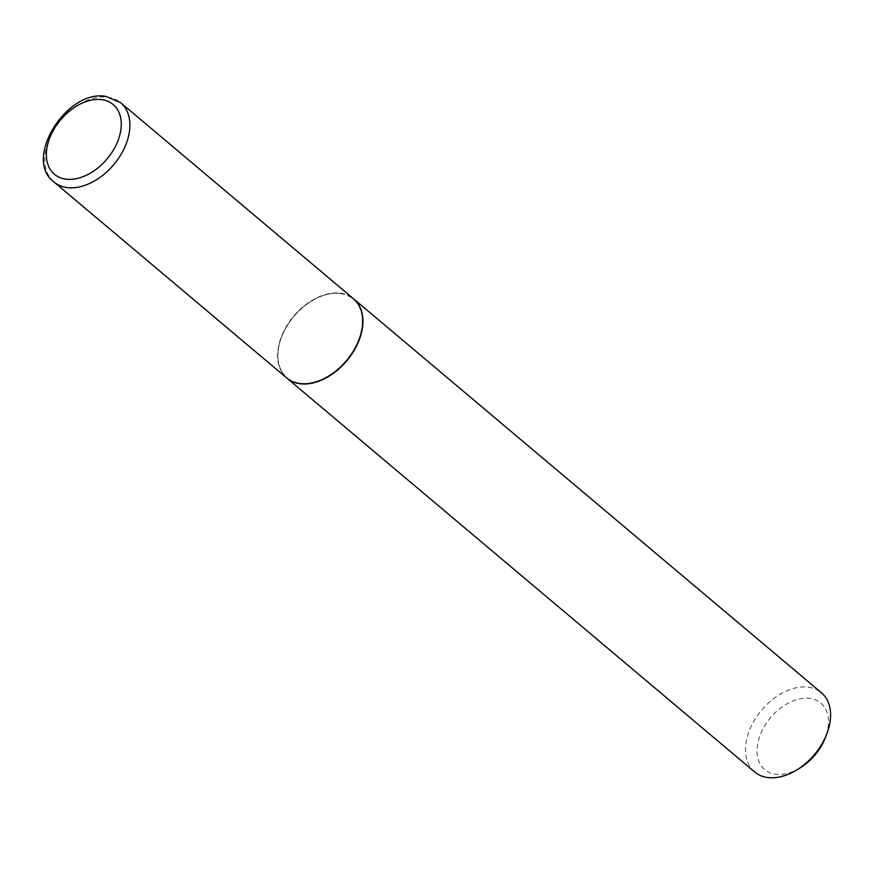<?xml version="1.0" encoding="UTF-8"?>
<svg xmlns="http://www.w3.org/2000/svg" width="874" height="874" viewBox="0 0 874 874"><rect width="100%" height="100%" fill="white"/><g stroke="black" fill="none" stroke-linecap="round" stroke-linejoin="round"><path stroke-width="0.66" stroke-dasharray="4.37 3.28" d="M286.77 378.005A51.795 34.523 130.1 0 1 287.601 324.483A51.795 34.523 130.1 0 1 340.521 293.216A51.795 34.523 130.1 0 1 353.489 298.755M340.357 293.577A51.391 34.25 130.1 0 1 357.182 343.329A51.391 34.25 130.1 0 1 299.902 383.183A51.391 34.25 130.1 0 1 281.876 336.261A51.391 34.25 130.1 0 1 311.526 301.049A51.391 34.25 130.1 0 1 340.357 293.577M286.88 378.103A51.795 34.523 130.1 0 1 281.81 336.435A51.795 34.523 130.1 0 1 311.69 300.951A51.795 34.523 130.1 0 1 340.762 293.413A51.795 34.523 130.1 0 1 353.609 298.853M754.666 771.982A51.795 34.523 130.1 0 1 755.507 718.461A51.795 34.523 130.1 0 1 808.428 687.193A51.795 34.523 130.1 0 1 821.396 692.732M800.049 767.951A43.514 29.006 130.1 0 1 775.631 774.277A43.514 29.006 130.1 0 1 761.385 732.15A43.514 29.006 130.1 0 1 809.892 698.402A43.514 29.006 130.1 0 1 825.154 738.137M53.991 182.011A51.795 34.523 130.1 0 1 54.822 128.489A51.795 34.523 130.1 0 1 107.753 97.222A51.795 34.523 130.1 0 1 120.721 102.761"/><path stroke-width="1.31" d="M353.489 298.755A51.795 34.523 130.1 0 1 352.659 352.266A51.795 34.523 130.1 0 1 299.738 383.544A51.795 34.523 130.1 0 1 286.77 378.005L53.991 182.011A51.795 34.523 130.1 0 0 66.97 187.549A51.795 34.523 130.1 0 0 119.891 156.271A51.795 34.523 130.1 0 0 120.721 102.761L353.489 298.755M353.609 298.853A51.795 34.523 130.1 0 1 353.73 298.952A51.795 34.523 130.1 0 1 352.899 352.473A51.795 34.523 130.1 0 1 299.979 383.741A51.795 34.523 130.1 0 1 287 378.202A51.795 34.523 130.1 0 1 286.88 378.103M353.73 298.952L821.396 692.732A51.795 34.523 130.1 0 1 826.596 734.499A51.795 34.523 130.1 0 1 796.706 769.983A51.795 34.523 130.1 0 1 767.645 777.521A51.795 34.523 130.1 0 1 754.666 771.982L287 378.202M826.596 734.499L825.154 738.137A43.514 29.006 130.1 0 1 800.049 767.951L796.706 769.983M101.755 99.658A45.59 30.382 130.1 0 1 116.679 143.784A45.59 30.382 130.1 0 1 65.867 179.148A45.59 30.382 130.1 0 1 50.943 135.011A45.59 30.382 130.1 0 1 101.755 99.658M120.721 102.761L106.125 96.479C66.828 88.656 22.691 159.33 53.991 182.011"/></g></svg>
